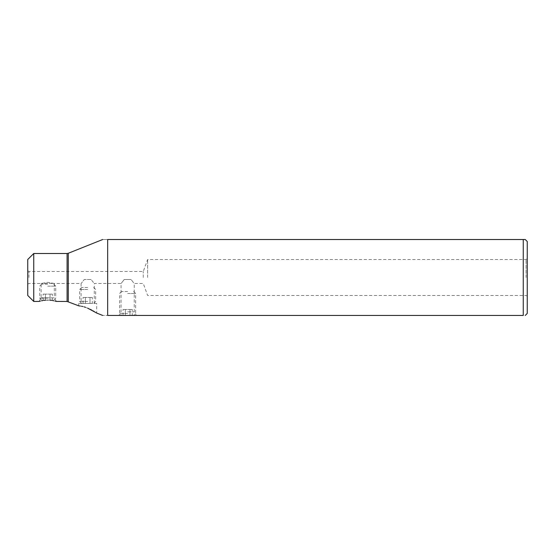 <?xml version="1.0" encoding="UTF-8"?>
<svg xmlns="http://www.w3.org/2000/svg" width="555" height="555" viewBox="0 0 555 555"><rect width="100%" height="100%" fill="white"/><g stroke="black" fill="none" stroke-linecap="round" stroke-linejoin="round"><path stroke-width="0.42" stroke-dasharray="2.77 2.08" d="M27.75 295.461L27.75 259.497M27.75 277.479L27.75 270.791L27.75 277.479M33.744 301.455L33.744 253.503M40.369 301.081L41.736 300.761M42.714 300.567L44.116 300.352M45.538 300.2L49.922 300.2M55.091 301.081L53.724 300.761M52.746 300.567L51.344 300.352M523.254 239.517L107.67 239.517C101.197 239.517 101.197 239.517 107.67 239.517L107.67 315.441C101.197 315.441 101.197 315.441 107.67 315.441L523.254 315.441L523.254 239.517L525.252 239.517M78.831 305.861L79.261 305.902M80.35 306.041L81.564 306.249M82.674 306.492L84.207 306.908M85.491 307.317L90.347 309.371M96.681 303.453L78.699 303.453L96.681 303.453L96.681 313.041L94.156 311.459M93.261 310.932L91.742 310.092M527.25 241.515L527.25 313.443M127.65 315.441L118.964 315.441L127.65 315.441M127.65 311.82L134.241 311.82L127.65 311.82M127.65 279.477L131.049 279.477C135.025 284.59 135.025 284.59 131.049 279.477C135.025 284.59 135.025 284.59 131.049 279.477L127.65 279.477M124.251 279.477C120.275 284.59 120.275 284.59 124.251 279.477C120.275 284.59 120.275 284.59 124.251 279.477L131.049 279.477L124.251 279.477M143.266 277.479L143.266 271.485L143.266 277.479M28.95 277.479L28.95 271.485L28.95 277.479M56.416 301.448L54.321 297.834L47.73 297.834L54.321 297.834L54.321 283.473L41.139 283.473L54.321 283.473L47.73 282.342L41.139 283.473L47.73 282.342L54.321 283.473L81.099 283.473L81.099 303.453M91.089 279.477L84.291 279.477L91.089 279.477C95.065 284.59 95.065 284.59 91.089 279.477C95.065 284.59 95.065 284.59 91.089 279.477L84.291 279.477C80.315 284.59 80.315 284.59 84.291 279.477C80.315 284.59 80.315 284.59 84.291 279.477L91.089 279.477M147.63 277.479L147.63 259.497L147.63 277.479M526.05 277.479L526.05 259.497L526.05 277.479M527.25 277.479L527.25 258.803L527.25 277.479M47.73 297.834L41.139 297.834L47.73 297.834M47.73 284.125L41.736 284.125L47.73 284.125M47.73 286.123L55.722 286.123L47.73 286.123M47.73 298.111L39.738 298.111L47.73 298.111M52.343 294.115L50.04 294.115L50.04 300.109L52.343 300.109L43.117 300.109L50.04 300.109L50.04 294.115L52.343 294.115L52.343 300.109M43.117 294.115L50.04 294.115L45.42 294.115L45.42 300.109L45.42 294.115L43.117 294.115L43.117 300.109M87.69 287.469L81.696 287.469L87.69 287.469M87.69 289.467L79.698 289.467L87.69 289.467M87.69 301.455L79.698 301.455L87.69 301.455M87.69 303.453L81.696 303.453L87.69 303.453M92.303 297.459L90 297.459L90 303.453L92.303 303.453L83.077 303.453L90 303.453L90 297.459L92.303 297.459L92.303 303.453M83.077 297.459L90 297.459L85.38 297.459L85.38 303.453L85.38 297.459L83.077 297.459L83.077 303.453M127.65 291.465L121.656 291.465L127.65 291.465M127.65 293.463L135.642 293.463L127.65 293.463M127.65 313.443L119.658 313.443L127.65 313.443M132.263 309.447L129.96 309.447L129.96 315.441L132.263 315.441L123.037 315.441L129.96 315.441L129.96 309.447L132.263 309.447L132.263 315.441M123.037 309.447L129.96 309.447L125.34 309.447L125.34 315.441L125.34 309.447L123.037 309.447L123.037 315.441M67.093 253.503L67.093 301.455M68.279 253.274L68.279 301.684M527.25 296.148L526.05 295.461L147.63 295.461L143.266 283.473L134.241 283.473L134.241 311.82L136.336 315.441M94.281 303.453L94.281 283.473L121.059 283.473L121.059 311.82L118.964 315.441M27.75 284.16L28.95 283.473L41.139 283.473L41.139 297.834L39.044 301.448M27.75 270.791L28.95 271.485L143.266 271.485L147.63 259.497L526.05 259.497L527.25 258.803M78.699 303.453L78.699 305.847M53.724 284.125L55.722 286.123L55.722 298.111L53.724 300.109M41.736 284.125L39.738 286.123L39.738 298.111L41.736 300.109M93.684 287.469L95.682 289.467L95.682 301.455L93.684 303.453M81.696 287.469L79.698 289.467L79.698 301.455L81.696 303.453M133.644 291.465L135.642 293.463L135.642 313.443L133.644 315.441M121.656 291.465L119.658 293.463L119.658 313.443L121.656 315.441"/><path stroke-width="0.83" d="M33.744 301.455L33.744 253.503L27.75 259.497L27.75 295.461L33.744 301.455L39.162 301.421M47.73 300.109C36.665 301.552 36.665 301.552 47.73 300.109C58.795 301.552 58.795 301.552 47.73 300.109M39.405 301.351L40.369 301.081M41.736 300.761L42.714 300.567M44.116 300.352L45.538 300.2M33.744 253.503L67.093 253.503L67.093 301.455L56.298 301.421M56.055 301.351L55.091 301.081M53.724 300.761L52.746 300.567M51.344 300.352L49.922 300.2M107.67 277.479L107.67 239.517C101.197 239.517 101.197 239.517 107.67 239.517L523.254 239.517L523.254 315.441C525.793 315.441 525.793 315.441 523.254 315.441C525.793 315.441 525.793 315.441 523.254 315.441L107.67 315.441C101.197 315.441 101.197 315.441 107.67 315.441L107.67 277.479M87.69 308.157C76.188 304.889 76.188 304.889 87.69 308.157L96.591 312.978L87.69 308.157M67.093 301.455L78.831 305.861M79.261 305.902L80.35 306.041M81.564 306.249L82.674 306.492M84.207 306.908L85.491 307.317M94.156 311.459L93.261 310.932M91.742 310.092L90.347 309.371M525.169 239.517L523.254 239.517M525.203 315.483L527.25 313.443L527.25 241.515L525.252 239.517M68.279 301.684L68.279 253.274L102.675 239.517M67.093 253.503L68.279 253.274M96.681 313.041L102.675 315.441"/></g></svg>
